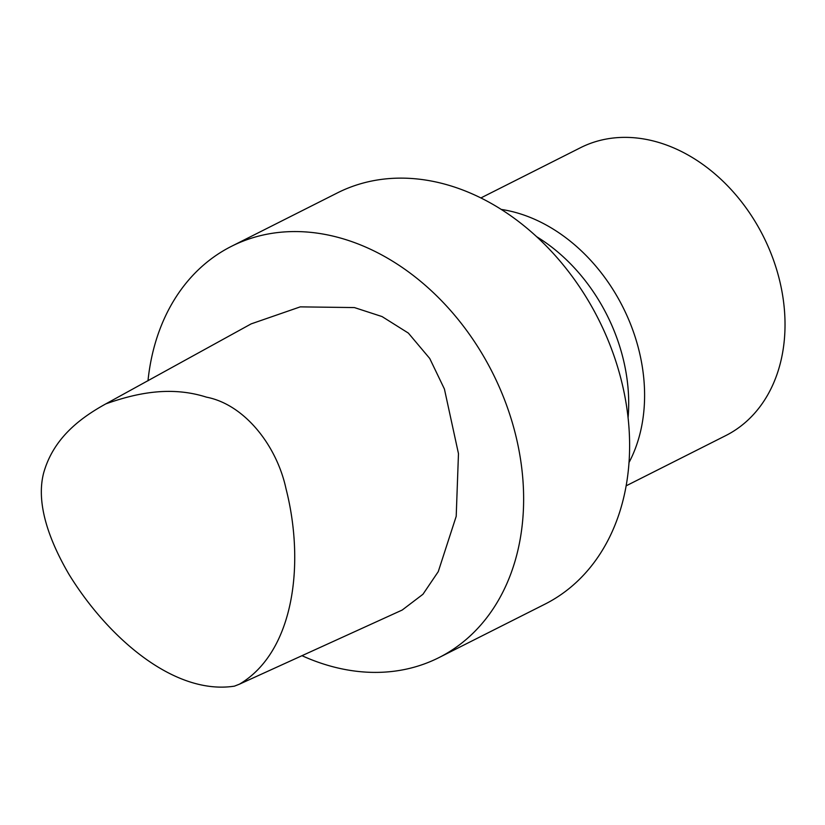 <?xml version="1.0" encoding="UTF-8"?>
<svg xmlns="http://www.w3.org/2000/svg" width="825" height="825" viewBox="0 0 825 825"><rect width="100%" height="100%" fill="white"/><g stroke="black" fill="none" stroke-linecap="round" stroke-linejoin="round"><path stroke-width="1.24" d="M234.424 686.153C173.786 695.444 107.467 637.003 69.042 574.458C51.068 543.696 35.31 505.312 43.612 473.096C53.223 438.756 79.19 418.574 105.806 403.879C136.62 392.948 170.775 385.791 206.467 397.155C244.592 404.467 276.787 445.624 286.017 488.761C305.188 563.805 294.051 651.925 239.456 684.173L234.424 686.153M105.806 403.879L251.171 323.874L300.248 306.869L354.41 307.57L382.068 316.573L408.365 333.094L429.732 358.473L444.417 389.018L458.473 453.647L456.204 516.306L438.261 571.632L422.957 594.268L402.188 610.046L239.456 684.173M147.984 380.82A230.33 176.179 63.2 0 1 231.485 246.314A230.33 176.179 63.2 0 1 254.09 237.363A230.33 176.179 63.2 0 1 499.269 387.007A230.33 176.179 63.2 0 1 438.89 657.638A230.33 176.179 63.2 0 1 301.971 655.689M231.485 246.314L337.456 192.875A230.33 176.179 63.2 0 1 360.071 183.923A230.33 176.179 63.2 0 1 605.251 333.568A230.33 176.179 63.2 0 1 544.861 604.199L438.89 657.638M536.745 236.754A161.226 123.327 63.2 0 1 628.072 417.873M480.913 197.928L580.522 147.696A161.226 123.327 63.2 0 1 596.351 141.426A161.226 123.327 63.2 0 1 767.972 246.18A161.226 123.327 63.2 0 1 725.711 435.621L626.103 485.853M501.322 209.437A161.226 123.327 63.2 0 1 622.813 306.941A161.226 123.327 63.2 0 1 628.98 462.598"/></g></svg>
